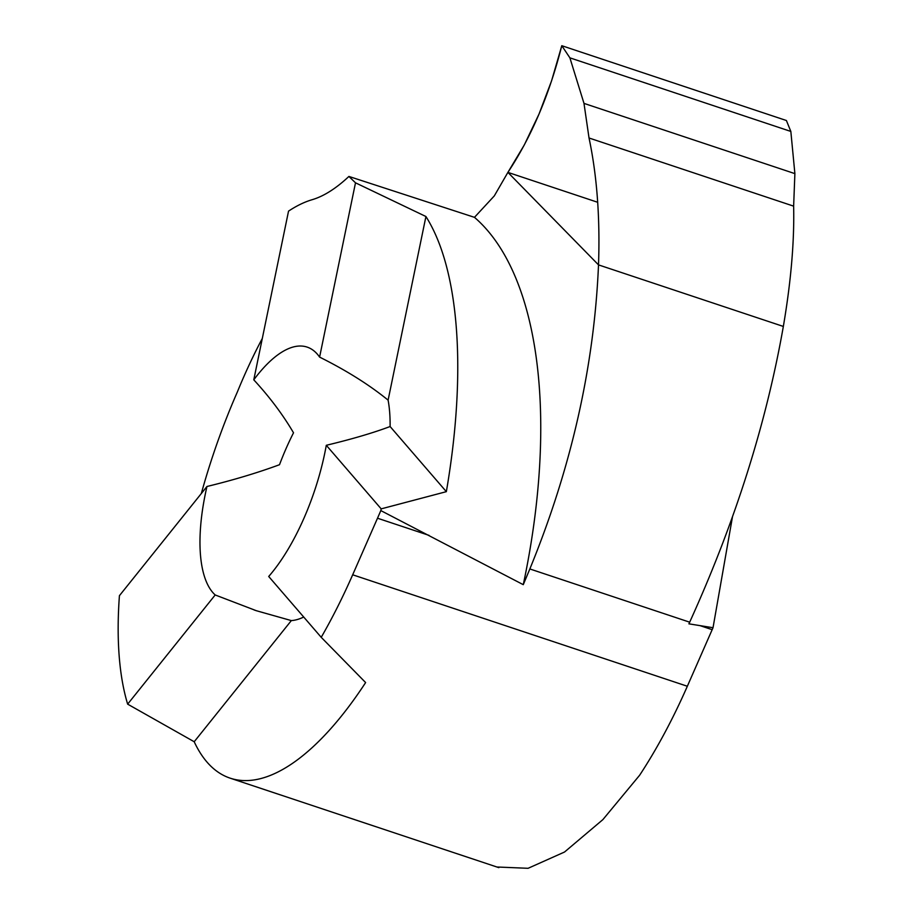 <?xml version="1.0" encoding="UTF-8"?>
<svg xmlns="http://www.w3.org/2000/svg" width="914" height="914" viewBox="0 0 914 914"><rect width="100%" height="100%" fill="white"/><g stroke="black" fill="none" stroke-linecap="round" stroke-linejoin="round"><path stroke-width="1.37" d="M732.468 516.867L713.023 627.724L688.916 623.839L689.682 622.183C735.027 522.271 766.24 423.696 783.344 326.447L598.51 264.889C594.203 366.4 571.319 467.751 529.846 568.954L523.276 584.674A429.306 198.738 -72.7 0 0 474.469 217.338L348.908 176.436L355.5 182.811L319.603 357.1A133.078 52.418 -71.6 0 0 317.387 354.221A133.078 52.418 -71.6 0 0 307.138 347.103A133.078 52.418 -71.6 0 0 253.784 379.824C269.699 397.087 282.94 414.75 293.52 432.802A133.078 52.418 -71.6 0 0 279.513 464.712C257.44 472.846 233.253 480.101 206.964 486.488A133.078 52.418 -71.6 0 0 212.791 592.501A133.078 52.418 -71.6 0 0 215.19 594.957L256.377 610.723L291.338 620.595A133.078 52.418 -71.6 0 0 303.711 617.03M583.989 103.385L589.027 137.991C596.991 175.637 600.155 217.932 598.51 264.889L783.344 326.447C790.998 281.489 794.437 241.387 793.638 206.141L794.883 173.626L583.989 103.385L569.89 57.845L790.839 131.433L786.394 120.511L561.79 45.7C549.36 94.679 531.4 136.906 507.898 172.38L598.51 264.889L507.898 172.38L494.291 195.916L474.469 217.338M206.964 486.488L119.426 595.677A300.226 118.272 108.4 0 0 127.652 704.146L194.202 741.745A300.226 118.272 -71.6 0 0 206.998 762.082A300.226 118.272 -71.6 0 0 230.122 778.145A300.226 118.272 -71.6 0 0 365.623 682.564L321.225 637.321L268.705 576.483A133.078 52.418 -71.6 0 0 326.298 445.289C351.776 439.188 373.049 432.939 390.107 426.53A133.078 52.418 -71.6 0 0 388.107 400.149C369.405 384.897 346.577 370.558 319.603 357.1M262.307 338.454A257.565 101.465 -71.6 0 0 237.4 391.877A300.226 118.272 -71.6 0 0 201.331 493.514M253.784 379.824L288.538 211.123A257.565 101.465 108.4 0 1 312.12 199.709A214.63 84.556 -71.6 0 0 348.908 176.436M523.276 584.674L380.818 510.583L381.184 508.87L446.352 491.663C466.985 371.792 459.319 269.242 425.924 216.515L388.107 400.149M425.924 216.515L355.5 182.811M713.023 627.724A429.272 169.113 108.4 0 1 712.166 629.677L687.339 686.254A300.226 118.272 108.4 0 1 639.629 775.243L602.874 819.618L564.532 852.019L528.098 868.3L496.896 866.998M446.352 491.663L390.107 426.53M381.184 508.87L326.298 445.289M380.818 510.583A429.272 169.113 108.4 0 1 377.505 518.215L352.678 574.792A300.226 118.272 108.4 0 1 321.225 637.321M127.652 704.146L215.19 594.957M194.202 741.745L291.338 620.595M790.839 131.433L794.883 173.626M569.89 57.845L561.79 45.7L551.576 80.832L539.032 114.033L524.305 144.949L507.898 172.38L597.676 202.28M786.394 120.511L561.79 45.7M689.682 622.183L529.846 568.954M712.166 629.677L699.998 625.622M687.339 686.254L352.678 574.792M429.089 535.387L377.505 518.215M793.638 206.141L589.027 137.991M498.838 867.649L230.122 778.145M256.377 610.723L254.081 609.946"/></g></svg>

